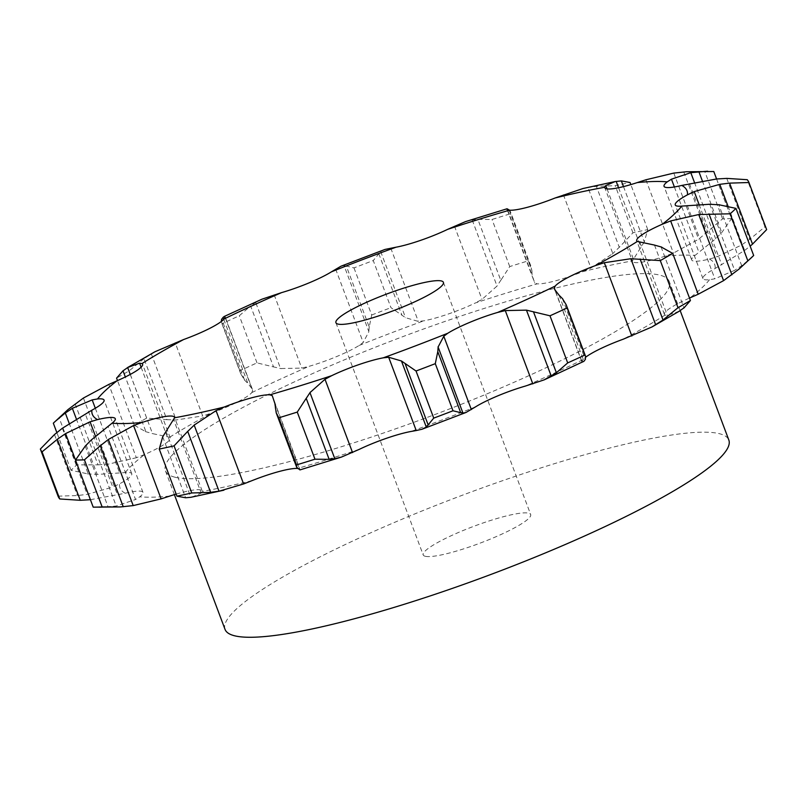 <?xml version="1.0" encoding="UTF-8"?>
<svg xmlns="http://www.w3.org/2000/svg" width="807" height="807" viewBox="0 0 807 807"><rect width="100%" height="100%" fill="white"/><g stroke="black" fill="none" stroke-linecap="round" stroke-linejoin="round"><path stroke-width="0.61" stroke-dasharray="4.04 3.03" d="M354.001 267.904L371.704 315.002L369.223 327.006L346.294 265.997L354.001 267.904A378.533 59.214 159.4 0 1 373.258 260.56L390.961 307.669L405.548 317.696L418.329 321.428L423.746 320.843A43.8 6.849 159.4 0 0 448.561 313.913A43.8 6.849 159.4 0 0 475.384 302.968A317.645 49.691 159.4 0 1 537.21 283.842A43.8 6.849 159.4 0 0 555.539 280.816A43.8 6.849 159.4 0 0 582.765 271.646A317.645 49.691 159.4 0 1 632.426 260.903A43.8 6.849 159.4 0 0 632.496 261.367L604.816 187.728M343.832 265.553L346.536 266.088M369.243 326.492L368.839 332.091M371.704 315.002A378.533 59.214 159.4 0 1 390.961 307.669M340.978 266.209L344.044 265.564L368.89 331.667L363.211 342.43L359.176 345.446A43.8 6.849 159.4 0 1 336.832 356.482A43.8 6.849 159.4 0 1 309.303 366.257L301.717 368.093L280.543 368.537L255.698 302.423L262.013 299.175M385.01 249.434L380.702 251.592L373.258 260.56M223.791 319.33L247.91 383.486L252.319 389.145L252.641 390.568L251.814 392.585A43.8 6.849 159.4 0 1 237.359 402.047A43.8 6.849 159.4 0 1 211.303 413.174L202.698 415.958L175.149 342.652M130.26 374.438L152.513 433.611L169.652 437.233A43.8 6.849 159.4 0 1 170.267 437.908A43.8 6.849 159.4 0 1 165.284 443.679A43.8 6.849 159.4 0 1 144.675 454.462L136.353 457.74L108.804 384.435M76.282 418.732L97.213 474.425L125.206 472.579A43.8 6.849 159.4 0 1 131.763 473.739A43.8 6.849 159.4 0 1 131.581 475.02A43.8 6.849 159.4 0 1 119.567 483.837L112.768 487.075L85.219 413.769M75.515 460.02L90.434 499.694L125.226 493.248A43.8 6.849 159.4 0 1 141.386 491.322A43.8 6.849 159.4 0 1 142.96 492.361A43.8 6.849 159.4 0 1 139.782 496.809L135.546 499.493L107.997 426.197M176.168 494.086A43.8 6.849 159.4 0 1 193.206 490.081A43.8 6.849 159.4 0 1 202.184 490.949A43.8 6.849 159.4 0 1 202.254 491.413L201.215 493.117L173.666 419.811M297.38 468.464A43.8 6.849 159.4 0 1 297.47 468.474L299.78 468.907L272.231 395.601M582.735 362.222L581.908 361.405L582.866 359.73A43.8 6.849 159.4 0 1 585.791 357.108M654.487 245.066L679.343 311.169L667.409 315.487L665.029 315.083A43.8 6.849 159.4 0 1 664.413 314.407A43.8 6.849 159.4 0 1 669.396 308.647A43.8 6.849 159.4 0 1 689.501 298.076M709.787 204.252L734.642 270.355L714.82 278.778L709.474 279.736A43.8 6.849 159.4 0 1 702.927 278.576A43.8 6.849 159.4 0 1 703.099 277.295A43.8 6.849 159.4 0 1 715.123 268.489L744.629 250.432L750.157 246.135M766.65 229.622A378.533 59.214 159.4 0 0 764.955 226.807L749.673 239.397L741.411 245.086L716.939 256.868L709.454 259.067A43.8 6.849 159.4 0 1 693.294 261.004A43.8 6.849 159.4 0 1 691.72 259.955A43.8 6.849 159.4 0 1 694.898 255.516L715.638 238.781L721.761 232.567L731.495 218.636L716.586 178.972M731.495 218.636A378.533 59.214 159.4 0 0 722.568 218.848L698.64 239.195L673.442 253.095L664.958 256.223A43.8 6.849 159.4 0 1 641.474 262.235A43.8 6.849 159.4 0 1 632.496 261.367M175.109 477.25A269.104 42.095 -20.6 0 0 460.353 404.68A269.104 42.095 -20.6 0 0 669.235 281.482A269.104 42.095 -20.6 0 0 402.532 336.751A269.104 42.095 -20.6 0 0 165.445 470.844A269.104 42.095 -20.6 0 0 175.109 477.25M390.77 248.122L418.329 321.428M380.702 251.592L405.548 317.696M378.786 253.62L401.715 314.619M465.488 221.622L472.186 219.938L497.031 286.051L482.001 299.397L475.384 302.968M221.209 321.569L222.157 323.627A378.533 59.214 159.4 0 1 239.306 315.769L250.614 305.934L273.543 366.933L257.009 362.878A378.533 59.214 159.4 0 0 239.861 370.726L240.809 373.934L244.622 380.178L222.278 320.742M272.827 366.731L281.229 368.658M244.269 379.815L248.223 383.779M509.136 210.173L531.904 270.718L530.794 265.856L528.182 260.873A378.533 59.214 159.4 0 0 509.742 266.572L500.794 280.342L477.865 219.343L492.028 219.474A378.533 59.214 159.4 0 1 510.468 213.764L509.62 210.213M531.904 270.718L532.126 275.187L534.769 283.075L537.21 283.842M501.157 279.736L496.638 286.576M507.22 209.77L534.769 283.075M583.098 188.485L587.97 187.466L612.826 253.58L590.946 268.025L582.765 271.646M154.984 351.741L143.969 358.681L166.898 419.68L146.703 418.076A378.533 59.214 159.4 0 0 134.285 425.259L145.946 431.785L125.337 376.96M166.898 419.68L176.158 419.953L202.698 415.958M145.27 431.563L153.148 433.762M623.498 186.609L644.289 241.908L647.759 229.602A378.533 59.214 159.4 0 0 632.94 232.809L619.292 247.305L596.363 186.306L615.237 185.701A378.533 59.214 159.4 0 1 630.055 182.503M644.289 241.908L632.426 260.903M619.927 246.639L612.16 254.165M607.035 188.888L633.334 258.855M75.101 403.843L98.03 464.852L76.836 464.882A378.533 59.214 159.4 0 0 71.036 470.289L88.225 473.961L69.18 423.292M98.03 464.852L108.269 464.136L136.353 457.74M87.317 473.88L98.091 474.435M674.38 186.972L699.003 252.48M58.054 496.164L77.401 495.548L87.217 494.348L112.768 487.075M699.054 204.453L721.781 264.908M99.382 507.492L116.208 505.999L135.546 499.493M742.39 265.21L733.916 270.789M752.729 256.444L741.704 265.715L718.775 204.716M191.854 497.122L201.215 493.117M299.609 469.392L299.69 468.574M225.042 629.399A269.104 42.095 159.4 0 1 462.129 495.316A269.104 42.095 159.4 0 1 728.832 440.047M256.223 302.111L250.12 306.317M471.631 220.039L478.45 219.322M143.969 358.681L128.999 370.978A378.533 59.214 159.4 0 0 116.571 378.15M587.153 187.627L597.22 186.235M67.929 409.623L59.133 417.784A378.533 59.214 159.4 0 0 53.323 423.181M686.505 171.74L704.854 171.74A378.533 59.214 159.4 0 1 713.792 171.528M239.861 370.726L222.157 323.627M257.009 362.878L239.306 315.769M509.742 266.572L492.028 219.474M507.593 209.901L532.126 275.187M528.182 260.873L510.468 213.764M151.312 353.849L176.158 419.953M134.285 425.259L117.499 380.601M146.703 418.076L128.999 370.978M632.94 232.809L615.237 185.701M618.566 187.738L641.02 247.477M647.759 229.602L630.832 184.591M83.424 398.033L108.269 464.136M71.036 470.289L56.843 432.542M76.836 464.882L59.133 417.784M722.568 218.848L704.854 171.74M694.454 182.412L715.638 238.781M702.332 180.879L721.761 232.567M62.371 428.245L87.217 494.348M54.473 434.549L77.401 495.548M764.955 226.807L747.252 179.709M727.975 206.118L744.629 250.432M91.362 439.896L116.208 505.999M85.239 446.11L108.168 507.109M165.98 431.2L190.825 497.304M162.711 436.769L185.64 497.768M274.874 403.49L299.72 469.593M275.096 407.959L298.025 468.958M425.269 556.285A57.408 8.978 159.4 0 1 423.201 554.923A57.408 8.978 159.4 0 1 473.78 526.315A57.408 8.978 159.4 0 1 530.673 514.523A57.408 8.978 159.4 0 1 486.117 540.811A57.408 8.978 159.4 0 1 425.269 556.285M359.176 345.446A317.645 49.691 159.4 0 1 423.746 320.843M335.662 269.124L363.211 342.43M251.814 392.585A317.645 49.691 159.4 0 1 309.303 366.257M169.652 437.233A317.645 49.691 159.4 0 1 211.303 413.174M125.206 472.579A317.645 49.691 159.4 0 1 144.675 454.462M125.226 493.248A317.645 49.691 159.4 0 1 119.567 483.837M169.722 496.093A317.645 49.691 159.4 0 1 139.782 496.809M251.915 480.679A317.645 49.691 159.4 0 1 202.254 491.413M359.297 449.348A317.645 49.691 159.4 0 1 297.47 468.474M475.505 406.879A317.645 49.691 159.4 0 1 410.934 431.483M582.866 359.73A317.645 49.691 159.4 0 1 525.377 386.069M665.029 315.083A317.645 49.691 159.4 0 1 623.377 339.142M709.474 279.736A317.645 49.691 159.4 0 1 690.005 297.854M709.454 259.067A317.645 49.691 159.4 0 1 715.123 268.489M664.958 256.223A317.645 49.691 159.4 0 1 694.898 255.516M274.168 294.787L301.717 368.093M454.452 226.101L482.001 299.397M225.092 317.272L252.641 390.568M563.387 194.729L590.946 268.025M141.114 367.225L167.15 436.486M645.893 179.79L673.442 253.095M95.317 408.251L119.729 473.205M689.39 183.562L716.939 256.868M95.387 435.982L117.61 495.115M687.271 205.472L714.82 278.778M639.85 242.191L667.409 315.487M555.468 291.065L581.908 361.405M673.795 173.081L698.64 239.195M683.761 171.931L706.69 232.93M716.566 178.983L741.411 245.086M726.744 178.387L749.673 239.397M661.054 246.892L683.983 307.891M559.09 295.191L583.935 361.294M562.378 298.499L585.317 359.498M170.267 437.908L142.587 364.27M131.763 473.739L104.073 400.101M691.72 259.955L664.04 186.316M142.96 492.361L115.28 418.722M702.927 278.576L675.237 204.938M202.184 490.949L174.504 417.31M664.413 314.407L636.733 240.768M680.19 310.634L669.235 281.482M174.383 494.62L165.445 470.844M240.809 373.934L221.411 322.306M252.319 389.145L225.052 316.616M530.794 265.856L510.256 211.222M581.948 362.061L554.681 289.531M335.924 322.719L423.201 554.923M443.396 282.319L530.673 514.523"/><path stroke-width="1.21" d="M447.703 229.329A317.645 49.691 159.4 0 1 509.53 210.203A43.8 6.849 159.4 0 0 527.859 207.177A43.8 6.849 159.4 0 0 555.085 197.997A317.645 49.691 159.4 0 1 604.746 187.264A43.8 6.849 159.4 0 0 604.816 187.728A43.8 6.849 159.4 0 0 613.794 188.596A43.8 6.849 159.4 0 0 637.278 182.584A317.645 49.691 159.4 0 1 667.218 181.868A43.8 6.849 159.4 0 0 664.04 186.316A43.8 6.849 159.4 0 0 665.614 187.355A43.8 6.849 159.4 0 0 681.774 185.428A317.645 49.691 159.4 0 1 687.433 194.84A43.8 6.849 159.4 0 0 675.419 203.657A43.8 6.849 159.4 0 0 675.237 204.938A43.8 6.849 159.4 0 0 681.794 206.098A317.645 49.691 159.4 0 1 662.325 224.215A43.8 6.849 159.4 0 0 641.716 234.998A43.8 6.849 159.4 0 0 636.733 240.768A43.8 6.849 159.4 0 0 637.348 241.444A317.645 49.691 159.4 0 1 595.697 265.503A43.8 6.849 159.4 0 0 569.641 276.63A43.8 6.849 159.4 0 0 555.186 286.092A317.645 49.691 159.4 0 1 497.697 312.42A43.8 6.849 159.4 0 0 470.168 322.195A43.8 6.849 159.4 0 0 447.824 333.23A317.645 49.691 159.4 0 1 383.254 357.834A43.8 6.849 159.4 0 0 358.439 364.764A43.8 6.849 159.4 0 0 331.616 375.709A317.645 49.691 159.4 0 1 269.79 394.835A43.8 6.849 159.4 0 0 251.461 397.861A43.8 6.849 159.4 0 0 224.235 407.031A317.645 49.691 159.4 0 1 174.574 417.774A43.8 6.849 159.4 0 0 174.504 417.31A43.8 6.849 159.4 0 0 165.526 416.442A43.8 6.849 159.4 0 0 142.042 422.454A317.645 49.691 159.4 0 1 112.102 423.161A43.8 6.849 159.4 0 0 115.28 418.722A43.8 6.849 159.4 0 0 113.706 417.673A43.8 6.849 159.4 0 0 97.546 419.61A317.645 49.691 159.4 0 1 91.877 410.188A43.8 6.849 159.4 0 0 103.901 401.382A43.8 6.849 159.4 0 0 104.073 400.101A43.8 6.849 159.4 0 0 97.526 398.94A317.645 49.691 159.4 0 1 116.995 380.823A43.8 6.849 159.4 0 0 137.604 370.03A43.8 6.849 159.4 0 0 142.587 364.27A43.8 6.849 159.4 0 0 141.971 363.594A317.645 49.691 159.4 0 1 183.623 339.535A43.8 6.849 159.4 0 0 209.679 328.409A43.8 6.849 159.4 0 0 224.134 318.947A317.645 49.691 159.4 0 1 281.623 292.608A43.8 6.849 159.4 0 0 309.152 282.843A43.8 6.849 159.4 0 0 331.495 271.798L340.978 266.209L385.01 249.434L396.066 247.194A43.8 6.849 159.4 0 0 420.881 240.264A43.8 6.849 159.4 0 0 447.703 229.329L465.488 221.622L507.048 208.771L509.62 210.213M120.495 506.937L93.209 507.149A378.533 59.214 159.4 0 0 102.146 506.937L120.495 506.937L133.205 505.596L161.107 498.887L169.722 496.093A43.8 6.849 159.4 0 1 176.168 494.086M224.235 407.031L216.054 410.652L194.174 425.097L219.03 491.211L243.613 483.948L251.915 480.679A43.8 6.849 159.4 0 1 279.141 471.5A43.8 6.849 159.4 0 1 297.38 468.464M331.616 375.709L324.999 379.28L309.969 392.626L334.814 458.739L341.512 457.055L359.297 449.348A43.8 6.849 159.4 0 1 386.119 438.413A43.8 6.849 159.4 0 1 410.934 431.483L416.23 430.545L388.671 357.249L401.452 360.981L416.039 371.008A378.533 59.214 159.4 0 0 435.296 363.664L437.777 351.67L460.706 412.68L452.999 410.773A378.533 59.214 159.4 0 1 433.742 418.117L426.298 427.085L421.99 429.243L416.23 430.545M447.824 333.23L443.789 336.247L438.11 347.01L462.956 413.113L466.022 412.468L475.505 406.879A43.8 6.849 159.4 0 1 497.848 395.834A43.8 6.849 159.4 0 1 525.377 386.069L544.16 379.865L583.935 361.294M585.791 357.108A43.8 6.849 159.4 0 1 597.321 350.268A43.8 6.849 159.4 0 1 623.377 339.142L652.016 326.936L679.343 311.169M689.501 298.076A43.8 6.849 159.4 0 1 690.005 297.854L698.196 294.242L723.576 280.644L739.071 269.054L753.677 255.496A378.533 59.214 159.4 0 1 747.867 260.893L739.071 269.054M281.623 292.608L262.013 299.175L224.265 316.455L223.065 317.383L223.791 319.33M224.134 318.947L225.092 317.272L224.265 316.455M509.53 210.203L507.22 209.77M183.623 339.535L154.984 351.741L127.657 367.508L130.26 374.438M555.085 197.997L583.098 188.485L615.146 181.555L621.36 180.909L630.055 182.503L630.832 184.591M141.971 363.594L139.591 363.19L127.657 367.508M604.746 187.264L605.785 185.56L607.035 188.888M116.995 380.823L108.804 384.435L83.424 398.033L67.929 409.623L53.323 423.181L56.843 432.542M637.278 182.584L645.893 179.79L673.795 173.081L686.505 171.74L713.792 171.528L716.586 178.972M97.526 398.94L92.18 399.899L72.358 408.322L76.282 418.732M667.218 181.868L671.454 179.184L674.38 186.972M91.877 410.188L62.371 428.245L54.473 434.549L40.35 449.055A378.533 59.214 159.4 0 0 42.045 451.87L57.327 439.28L80.256 500.29L90.414 499.704M681.774 185.428L716.566 178.983L726.744 178.387L747.252 179.709A378.533 59.214 159.4 0 1 748.946 182.513L729.599 183.128L752.528 244.128L750.157 246.135M40.35 449.055L58.054 496.164A378.533 59.214 159.4 0 0 59.748 498.968L80.256 500.29M748.946 182.513L766.65 229.622L752.528 244.128M97.546 419.61L90.061 421.809L65.589 433.591L57.327 439.28M687.433 194.84L694.232 191.602L699.054 204.453M112.102 423.161L91.362 439.896L85.239 446.11L75.505 460.04A378.533 59.214 159.4 0 0 84.432 459.829L100.31 445.746L123.239 506.746M681.794 206.098L709.787 204.252M142.042 422.454L133.559 425.582L108.36 439.482L100.31 445.746M662.325 224.215L670.647 220.936L698.196 294.242M174.574 417.774L162.711 436.769L159.241 449.065A378.533 59.214 159.4 0 0 174.06 445.868L187.708 431.372L210.637 492.371L191.763 492.976A378.533 59.214 159.4 0 1 176.945 496.174L185.64 497.768L190.825 497.304L223.902 490.192M637.348 241.444L654.487 245.066M209.78 492.441L219.847 491.049M683.983 307.891L690.429 300.527A378.533 59.214 159.4 0 1 678.001 307.699L663.031 319.996L652.016 326.936M684.437 307.528L678.858 311.462M595.697 265.503L604.302 262.719L631.851 336.025M269.79 394.835L272.231 395.601L274.874 403.49L276.206 412.821L278.818 417.804A378.533 59.214 159.4 0 0 297.258 412.095L306.206 398.335L329.135 459.334L314.972 459.203A378.533 59.214 159.4 0 1 296.532 464.913L296.744 467.455L299.952 469.906L341.512 457.055M555.186 286.092L554.359 288.109L554.681 289.531L559.09 295.191M328.55 459.354L335.369 458.638M585.317 359.498L585.589 356.371L584.843 355.05A378.533 59.214 159.4 0 1 567.694 362.908L556.386 372.743L544.16 379.865M585.438 359.276L583.784 361.435M497.697 312.42L505.283 310.584L532.832 383.89M383.254 357.834L388.671 357.249M460.464 412.589L463.168 413.123M680.19 310.634L728.832 440.047A269.104 42.095 159.4 0 1 519.95 563.246A269.104 42.095 159.4 0 1 234.716 635.815A269.104 42.095 159.4 0 1 225.042 629.399L174.383 494.62M222.278 320.742L221.683 319.179L221.209 321.569M223.216 317.242L221.562 319.401M507.31 210.102L507.391 209.285M125.337 376.96L123.017 370.786L116.571 378.15L117.499 380.601M128.142 367.215L122.563 371.149M605.785 185.56L615.146 181.555M69.18 423.292L65.296 412.962L54.271 422.232M73.084 407.888L64.61 413.466M671.454 179.184L690.792 172.678L707.618 171.185M694.232 191.602L719.783 184.329L729.599 183.128M670.647 220.936L698.731 214.541L730.164 213.794A378.533 59.214 159.4 0 0 735.964 208.388L718.775 204.716M708.909 204.242L719.683 204.796M194.84 424.512L187.073 432.038M604.302 262.719L630.842 258.724L660.297 260.6A378.533 59.214 159.4 0 0 672.715 253.418L661.054 246.892M653.852 244.914L661.73 247.113M310.362 392.091L305.843 398.94M505.283 310.584L526.457 310.14L549.991 315.799A378.533 59.214 159.4 0 0 567.139 307.951L566.191 304.743L562.378 298.499M558.777 294.898L562.731 298.862M438.161 346.576L437.757 352.185M337.982 324.081A57.408 8.978 159.4 0 1 335.924 322.719A57.408 8.978 159.4 0 1 386.503 294.111A57.408 8.978 159.4 0 1 443.396 282.319A57.408 8.978 159.4 0 1 398.84 308.597A57.408 8.978 159.4 0 1 337.982 324.081M507.28 209.084L507.593 209.901M616.175 181.373L618.566 187.738M621.36 180.909L623.498 186.609M690.792 172.678L694.454 182.412M698.832 171.568L702.332 180.879M59.748 498.968L42.045 451.87M719.783 184.329L727.975 206.118M93.209 507.149L65.589 433.591M102.146 506.937L84.432 459.829M747.867 260.893L730.164 213.794M753.677 255.496L735.964 208.388M698.731 214.541L723.576 280.644M708.97 213.825L731.899 274.834M176.945 496.174L159.241 449.065M191.763 492.976L174.06 445.868M678.001 307.699L660.297 260.6M690.429 300.527L672.715 253.418M630.842 258.724L655.688 324.828M640.102 258.997L663.031 319.996M296.532 464.913L278.818 417.804M314.972 459.203L297.258 412.095M567.694 362.908L549.991 315.799M584.843 355.05L567.139 307.951M526.457 310.14L551.302 376.254M533.457 311.744L556.386 372.743M401.452 360.981L426.298 427.085M433.742 418.117L416.039 371.008M452.999 410.773L435.296 363.664M405.285 364.058L428.214 425.057M331.495 271.798A317.645 49.691 159.4 0 1 396.066 247.194M139.591 363.19L141.114 367.225M92.18 399.899L95.317 408.251M90.061 421.809L95.387 435.982M133.559 425.582L161.107 498.887M216.054 410.652L243.613 483.948M554.359 288.109L555.468 291.065M324.999 379.28L352.548 452.576M443.789 336.247L471.338 409.553M108.36 439.482L133.205 505.596M421.99 429.243L466.022 412.468M296.744 467.455L276.206 412.821M585.589 356.371L566.191 304.743"/></g></svg>
